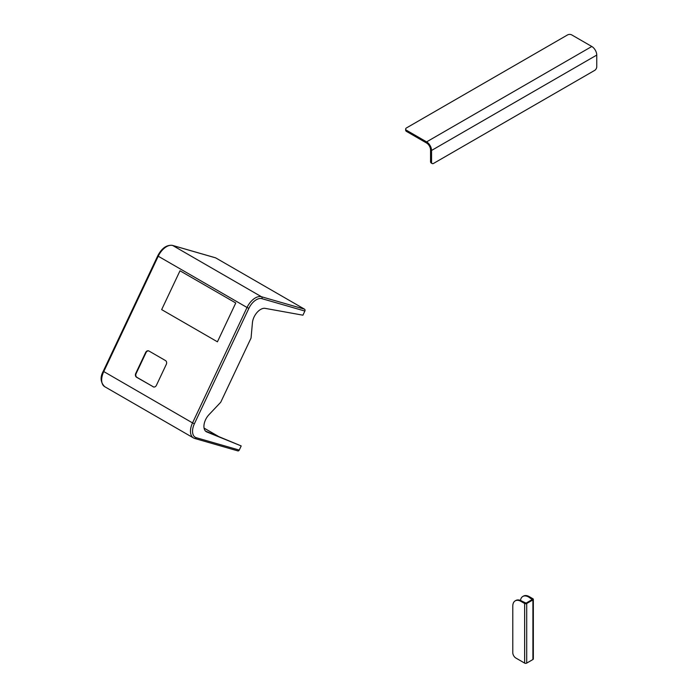 <?xml version="1.0" encoding="UTF-8"?>
<svg xmlns="http://www.w3.org/2000/svg" width="698" height="698" viewBox="0 0 698 698"><rect width="100%" height="100%" fill="white"/><g stroke="black" fill="none" stroke-linecap="round" stroke-linejoin="round"><path stroke-width="1.05" d="M521.048 601.432A11.683 6.744 -120 0 0 515.203 600.847A11.683 6.744 -120 0 0 512.786 606.196L512.786 652.682A4.38 2.53 -120 0 0 515.883 658.048L524.643 663.1L524.643 603.5L521.048 601.432L521.711 601.048A11.683 6.744 60 0 0 515.866 600.472L515.203 600.847M528.648 597.043A11.683 6.744 -120 0 0 522.802 596.458L523.465 596.083A11.683 6.744 60 0 1 529.311 596.659L528.648 597.043L532.242 599.547L526.048 603.124L521.711 601.048M522.802 596.458A11.683 6.744 -120 0 0 520.481 600.446M529.311 596.659L532.906 598.736A1.457 0.846 180 0 1 533.333 599.329A1.457 0.846 180 0 1 532.906 599.922L526.702 603.5A1.457 0.846 180 0 1 524.643 603.5M533.333 599.329L533.333 658.929A1.457 0.846 180 0 1 532.906 659.523L526.702 663.1A1.457 0.846 180 0 1 524.643 663.1M405.66 129.095A2.923 1.684 0 0 1 406.515 127.9L567.596 34.9A2.923 1.684 0 0 1 571.723 34.9L591.799 46.487A7.006 4.048 60 0 1 596.755 55.072L596.755 66.807A2.923 1.684 120 0 1 594.687 70.385L433.606 163.384A2.923 1.684 120 0 1 432.149 163.533A2.923 1.684 120 0 1 431.547 162.198L431.547 150.454A7.006 4.048 -120 0 0 426.591 141.877L406.515 130.282L406.515 131.425A2.923 1.684 180 0 1 405.66 130.229L405.66 129.095A2.923 1.684 0 0 0 406.515 130.282M432.149 163.533L431.163 162.957A2.923 1.684 -60 0 1 430.553 161.622L430.553 149.887A5.61 3.237 -120 0 0 426.591 143.02L406.515 131.425M235.758 302.984L179.997 270.789L161.666 309.615L217.427 341.811L235.758 302.984L179.997 270.789L161.666 309.615L217.427 341.811L235.758 302.984M302.923 315.191L304.878 311.046L261.907 298.665A13.14 7.591 120 0 0 248.889 308.324L194.393 423.747A13.14 7.591 120 0 0 196.26 437.698L239.239 450.079L241.194 445.935L206.826 431.975A11.683 6.744 120 0 1 206.338 431.739A11.683 6.744 120 0 1 209.007 414.647L220.725 402.249L251.053 338.033L252.44 322.651A11.683 6.744 120 0 1 265.188 308.368L302.923 315.191M304.468 309.135L215.665 257.867L172.685 245.487L261.488 296.755L304.468 309.135A1.457 1.178 106.1 0 1 304.878 311.046M215.22 257.736A1.457 1.178 106.1 0 1 215.665 257.867M239.239 450.079A1.457 1.178 106.1 0 1 237.582 450.795M205.491 431.085L241.194 445.935M218.081 436.198L204.069 428.101M153.089 386.788A2.923 2.364 -73.9 0 0 153.516 386.971A2.923 2.364 -73.9 0 0 156.396 385.357L166.299 364.365A2.923 2.364 -73.9 0 0 165.478 360.552L148.953 351.015A2.923 2.364 -73.9 0 0 148.526 350.832A2.923 2.364 -73.9 0 0 145.655 352.446L135.744 373.43A2.923 2.364 -73.9 0 0 136.572 377.243L153.49 386.901A2.923 2.364 -73.9 0 0 153.726 387.015M148.718 350.902A2.923 2.364 -73.9 0 0 146.048 352.56L136.136 373.543A2.923 2.364 -73.9 0 0 136.965 377.365L153.49 386.901M532.906 659.523L532.906 599.922M526.702 663.1L526.702 603.5M596.755 55.072L431.547 150.454M430.553 161.622L431.547 162.198M591.799 46.487L426.591 141.877M104.7 386.675C100.46 382.364 99.971 377.234 103.243 371.257L192.535 422.909L247.031 307.486L158.237 256.218L103.732 371.641A14.606 8.428 120 0 0 104.7 386.675L193.494 437.943A14.606 8.428 -60 0 1 192.535 422.909L194.393 423.747M237.8 450.882L194.821 438.501A1.457 1.178 -73.9 0 1 194.602 438.414A14.606 8.428 -60 0 1 193.494 437.943L194.821 438.501A1.457 1.178 -73.9 0 0 196.26 437.698M172.685 245.487A14.606 8.428 120 0 0 158.237 256.218L157.739 255.834C161.753 248.183 166.665 244.71 172.476 245.391A1.457 1.178 106.1 0 1 172.685 245.487M248.889 308.324L247.031 307.486A14.606 8.428 -60 0 1 261.488 296.755A1.457 1.178 106.1 0 1 261.907 298.665M205.893 431.443L206.826 431.975M172.136 245.356A1.457 1.178 106.1 0 1 172.476 245.391L215.455 257.78M103.243 371.257L157.739 255.834"/></g></svg>
